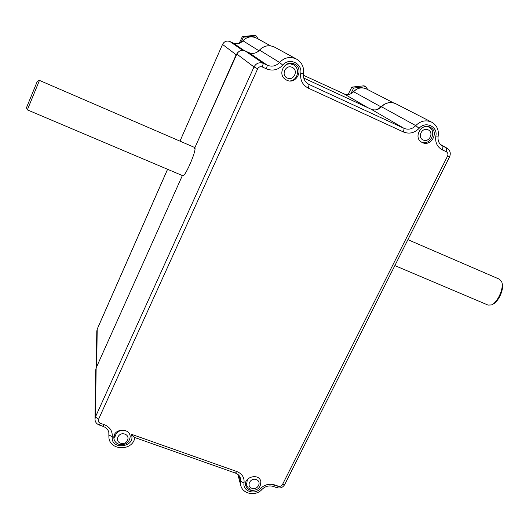 <?xml version="1.0" encoding="UTF-8"?>
<svg xmlns="http://www.w3.org/2000/svg" width="529" height="529" viewBox="0 0 529 529"><rect width="100%" height="100%" fill="white"/><g stroke="black" fill="none" stroke-linecap="round" stroke-linejoin="round"><path stroke-width="0.79" d="M118.846 444.287C115.739 443.051 114.066 440.882 113.834 437.781C113.206 428.43 130.074 427.372 130.194 436.729C129.301 442.879 125.518 445.405 118.846 444.287M250.005 490.191L247.255 488.459L245.707 485.741C243.036 477.31 258.635 472.655 260.79 481.231C260.956 488.016 257.358 491.005 250.005 490.191M422.36 142.579L421.673 142.215C412.812 137.474 421.686 122.225 430.375 127.33C439.42 131.695 431.254 147.148 422.36 142.579M286.744 80.183L285.481 79.462C276.475 73.795 285.878 58.58 294.884 64.326C304.261 69.273 296.134 85.01 286.744 80.183M96.146 367.906L95.471 416.878L94.969 419.1L95.696 369.923L96.146 367.906L182.373 175.555M381.502 106.772C385.767 102.487 390.514 101.475 395.745 103.73L431.69 122.179C425.885 119.673 420.568 120.817 415.754 125.618L381.502 106.772C378.42 109.893 374.949 110.7 371.08 109.199L303.765 78.054M182.452 175.377L182.684 175.681C184.766 177.896 196.795 150.289 194.857 147.71L236.833 54.077C238.744 50.724 241.488 49.66 245.066 50.89L263.283 63.354L267.357 65.232C271.972 67.031 276.045 66.105 279.577 62.448C284.609 57.33 290.282 56.226 296.604 59.142L274.69 47.193C269.049 44.588 264.004 45.56 259.554 50.116C256.426 53.363 252.809 54.183 248.696 52.569L245.066 50.89M236.886 471.551L235.412 473.071L134.71 437.516L131.318 434.223L236.886 471.551C242.156 473.772 244.537 477.588 244.034 482.997C242.342 491.071 254.68 495.362 260.248 488.697C264.44 484.61 269.274 483.361 274.756 484.941L278.36 486.217C280.132 486.66 281.501 486.111 282.473 484.571L447.58 156.055C448.334 154.131 447.891 152.676 446.245 151.684L442.528 149.978C437.219 147.115 434.983 142.486 435.836 136.098C438.144 126.603 425.389 120.638 419.107 128.349C414.471 133.01 409.274 134.234 403.515 132.005L308.334 88.164C302.608 85.096 300.075 80.203 300.723 73.471C302.786 63.473 289.072 57.059 282.744 65.14C278.029 70.02 272.58 71.256 266.411 68.856L262.324 66.978C260.314 66.29 258.767 66.892 257.676 68.777L98.513 419.371C97.925 421.137 98.52 422.426 100.298 423.253L104.239 424.648C109.893 427.015 112.558 431.036 112.247 436.696C110.501 450.754 136.403 447.349 131.318 434.223M182.756 175.714L27.356 109.867L26.45 107.751L37.347 81.235L39.463 80.408L194.91 147.591M27.356 109.867L39.457 80.408M421.534 142.129C430.189 145.944 437.47 131.232 428.913 127.125L427.128 126.451M428.146 129.856C422.129 126.768 416.885 137.395 423.134 139.967C429.125 143.028 434.388 132.462 428.146 129.856M350.906 93.726L353.603 88.059L351.851 87.12L348.062 94.572M351.851 87.12L364.005 85.797L365.837 86.73L367.741 89.619M353.603 88.059L365.837 86.73M258.178 51.425L258.866 50.698L242.97 40.799C240.179 43.735 236.926 44.482 233.21 43.041L229.923 41.533L242.646 50.334M260.718 48.919L258.866 50.698M237.865 52.464L236.159 54.752L198.957 138.565M194.877 147.756L194.54 148.51M388.59 102.712L384.484 104.101L381.052 106.878L353.584 91.729C350.826 94.559 347.692 95.299 344.174 93.944L303.408 75.244L344.174 93.944L367.715 107.638M376.681 109.715L381.052 106.878M182.141 175.456L182.188 175.972M501.995 282.876L502.16 283.537C504.269 289.092 498.325 302.211 492.823 304.175L492.684 304.248M499.548 279.259L501.77 281.997C504.117 288.166 497.491 302.78 491.381 304.949L488.069 305.088L394.865 265.591M126.781 431.195C120.037 429.29 116.016 431.532 114.7 437.913L114.608 434.441M124.824 434.137C118.562 431.677 114.185 441.206 120.638 443.203C126.874 445.649 131.265 436.167 124.824 434.137M290.071 80.944C297.847 80.329 300.459 68.479 293.569 64.862L290.13 63.778L286.52 64.28M292.18 67.395C285.7 64.082 280.575 75.244 287.28 78.014C293.734 81.301 298.872 70.198 292.18 67.395M241.026 42.465L243.38 37.202L242.368 36.6L239.194 43.345M242.368 36.6L255.018 35.311L256.122 35.906L258.297 39.08M243.38 37.202L256.122 35.906M247.387 479.373L246.481 485.245L248.174 487.771L250.521 489.153M256.221 479.611C250.376 477.303 245.873 486.416 251.916 488.287C257.735 490.575 262.252 481.502 256.221 479.611M108.928 432.927L109.014 433.952C108.888 430.52 106.918 427.987 103.095 426.348M239.029 475.518L240.536 481.264L240.384 478.137C239.736 475.789 238.076 474.096 235.412 473.071M262.034 489.378C255.943 496.506 242.705 494.251 240.735 485.384L240.536 481.264L244.034 482.997M441.741 145.607L446.701 148.027L440.412 144.47M435.836 136.098L438.164 136.085C437.549 140.535 438.938 143.835 442.337 145.978L442.998 146.315L442.528 149.978M306.972 83.146L309.161 84.534L404.083 128.355C408.395 130.022 412.283 129.109 415.754 125.618L419.107 128.349M300.723 73.471L303.54 73.597C303.051 78.034 304.532 81.466 307.99 83.893L309.161 84.534L308.334 88.164M371.08 109.199L404.083 128.355L403.515 132.005M259.554 50.116L279.577 62.448L282.744 65.14M248.696 52.569L267.357 65.232L266.411 68.856M134.822 437.556C132.905 451.74 108.544 450.82 108.888 436.438L108.961 435.017L112.247 436.696M98.513 419.371L95.471 416.878L254.006 66.945L236.833 54.077M446.245 151.684L446.701 148.027L447.131 148.246L440.366 144.424M257.676 68.777L254.006 66.945C256.181 63.176 259.27 61.979 263.283 63.354L262.324 66.978M282.473 484.571L284.747 484.471L449.557 156.882L447.58 156.055M276.819 487.692L278.36 486.217M260.248 488.697L262.1 489.312C265.34 486.211 269.043 485.245 273.209 486.416L274.756 484.941M100.298 423.253L99.121 424.952C96.476 423.868 95.094 421.924 94.969 419.1M104.239 424.648L103.049 426.334L99.168 424.959M244.173 50.559L233.19 43.028M236.159 54.752L222.537 44.423C224.236 41.401 226.703 40.435 229.923 41.533L233.196 43.034C236.893 44.469 240.14 43.722 242.937 40.786C246.944 36.653 251.52 35.78 256.658 38.174C251.539 35.793 246.977 36.666 242.97 40.799L242.956 40.819M366.485 88.978C361.724 86.915 357.419 87.834 353.584 91.729L353.484 91.702C357.32 87.801 361.657 86.895 366.485 88.978L393.55 102.891M222.537 44.423L179.972 141.137L222.544 44.403M167.587 169.287L97.191 329.23L96.728 366.604M97.29 329.018L96.794 331.061L96.304 367.556M240.735 485.384L237.865 474.394M108.888 436.438L108.829 432.398M438.164 136.085C439.03 129.896 436.875 125.261 431.69 122.179M449.557 156.875C451.012 153.291 450.205 150.415 447.131 148.246M303.54 73.597C304.208 67.262 301.9 62.442 296.604 59.142M284.701 484.564C282.85 487.507 280.251 488.558 276.898 487.718M273.301 486.449L276.806 487.685M427.749 126.504L428.913 127.125M256.658 38.174L270.564 45.831M344.161 93.937C347.606 95.28 350.714 94.532 353.484 91.702M229.917 41.526C226.683 40.429 224.217 41.388 222.517 44.403M96.794 331.061L97.21 329.124L167.561 169.273M407.912 239.657L499.72 279.332M290.719 63.202L293.569 64.862M245.707 482.461L246.349 484.829"/></g></svg>
